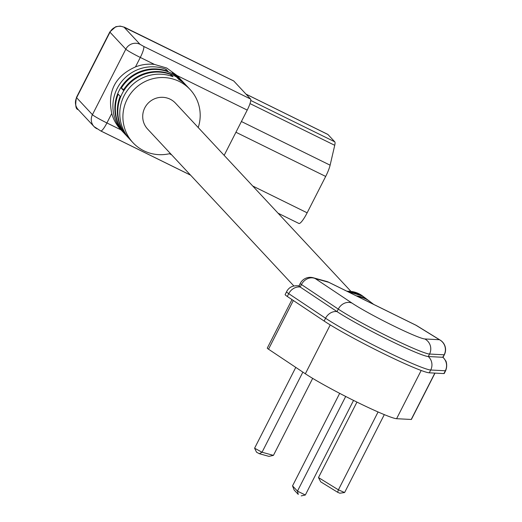 <?xml version="1.0" encoding="UTF-8"?>
<svg xmlns="http://www.w3.org/2000/svg" width="522" height="522" viewBox="0 0 522 522"><rect width="100%" height="100%" fill="white"/><g stroke="black" fill="none" stroke-linecap="round" stroke-linejoin="round"><path stroke-width="0.78" d="M364.526 297.468A25.076 24.56 137 0 0 364.082 297.129A25.076 24.56 137 0 0 348.944 292.216M350.229 292.849A25.271 24.749 -43 0 1 364.976 297.801L368.995 300.842A26.152 25.611 137 0 0 356.337 295.857M369.432 301.181A26.152 25.611 137 0 0 368.995 300.842M417.476 326.185A11.19 8.43 121.7 0 0 416.739 325.65A11.19 8.43 121.7 0 0 415.936 325.232L328.729 282.298L315.268 278.585A11.19 9.572 123.7 0 0 301.468 284.542A11.19 0.79 -153 0 1 300.339 283.681A11.19 0.79 -153 0 1 300.228 283.453L298.962 285.939A11.19 0.79 27 0 0 300.196 287.028L337.023 311.601A55.123 3.895 27 0 0 387.663 339.444A55.123 3.895 27 0 0 428.275 356.526L442.904 357.289A11.19 0.79 27 0 0 443.087 357.244A11.19 0.79 27 0 0 443.015 357.068M292 299.595L267.277 348.115A11.19 0.79 27 0 0 268.517 349.205L305.344 373.772A55.123 3.895 27 0 0 355.984 401.62A55.123 3.895 27 0 0 396.596 418.703L411.225 419.466A11.19 0.79 27 0 0 411.408 419.42A11.19 0.79 27 0 0 411.336 419.244M443.915 373.576A19.588 1.383 27 0 0 444.229 373.491L445.657 370.685A19.588 1.383 -153 0 1 445.344 370.77L443.915 373.576L429.286 372.812A63.521 4.489 27 0 1 382.489 353.126A63.521 4.489 27 0 1 324.136 321.037L287.309 296.47A19.588 1.383 27 0 1 285.142 294.565L286.571 291.759C288.92 287.048 293.214 285.11 299.439 285.939M441.273 340.931A11.19 8.43 121.7 0 0 440.255 340.148L416.739 325.65A11.19 11.19 0 0 0 415.812 325.141A11.19 2.127 -63.8 0 0 415.662 325.095M444.235 354.529A11.19 0.79 -153 0 1 444.352 354.758A11.19 11.19 0 0 0 440.255 340.148L440.255 340.148A11.19 8.43 121.7 0 0 439.446 339.724L415.936 325.232A11.19 2.127 -63.8 0 0 415.812 325.141L328.606 282.2A11.19 2.127 -63.8 0 0 328.475 282.161M328.729 282.298A11.19 10.557 -74.6 0 0 326.635 281.456A11.19 11.19 0 0 1 328.606 282.2A11.19 2.127 -63.8 0 1 328.729 282.298M443.087 357.244L444.352 354.758A11.19 0.79 -153 0 1 444.17 354.803A11.19 11.027 -87 0 0 439.446 339.724L424.817 338.961A43.933 3.106 27 0 1 392.453 325.35A43.933 3.106 27 0 1 352.096 303.158A11.19 9.572 -56.3 0 0 338.289 309.109L337.023 311.601A11.19 9.572 -56.3 0 0 325.565 318.237L324.136 321.037M352.096 303.158L315.268 278.585A11.19 10.557 -74.6 0 0 313.174 277.743L326.635 281.456M357.792 296.574A26.348 25.8 -43 0 1 369.889 301.514L373.713 304.411M339.678 393.347L292.542 485.858L297.455 491.13L305.337 495.013L353.544 400.413M292.542 485.858L294.121 489.975L298.264 494.419L297.455 491.13L345.694 396.452M318.485 477.565L320.73 481.858L337.643 492.272L338.393 489.838L318.485 477.565L356.944 402.09M378.072 411.969L338.393 489.838L344.605 492.533L384.303 414.625M259.251 453.664L256.55 452.209L254.592 448.215L262.044 452.241L273.437 455.38L312.671 378.378M273.437 455.38L268.941 456.365L259.343 453.716L262.044 452.241L302.864 372.121M254.592 448.215L295.772 367.39M256.55 452.209L259.343 453.716M344.605 492.533L339.829 493.212L337.78 492.324M337.643 492.272L339.829 493.212M305.337 495.013L301.22 495.874M350.954 291.393L175.47 103.141A19.027 18.635 137 0 0 170.165 99.2A19.027 18.635 137 0 0 146.584 105A19.027 18.635 137 0 0 147.635 129.091L293.86 285.958M124.008 133.025A39.019 38.21 -43 0 1 123.003 131.988A39.019 38.21 -43 0 1 114.631 94.736A39.019 38.21 -43 0 1 166.153 69.354L168.117 71.468A39.019 38.21 137 0 0 116.595 96.844A39.019 38.21 137 0 0 124.967 134.095A39.019 38.21 137 0 0 125.215 134.356M128.921 138.297A39.019 38.21 -43 0 1 127.916 137.26A39.019 38.21 -43 0 1 119.545 100.009A39.019 38.21 -43 0 1 171.066 74.626L173.036 76.734A39.019 38.21 137 0 0 121.509 102.116A39.019 38.21 137 0 0 129.88 139.367L133.006 142.721A39.019 38.21 -43 0 1 130.852 93.321A39.019 38.21 -43 0 1 179.222 81.432A39.019 38.21 -43 0 1 190.093 89.503A39.019 38.21 -43 0 1 198.216 127.538M190.093 89.503L186.967 86.156A39.019 38.21 137 0 0 179.026 79.69L177.062 77.576A39.019 38.21 -43 0 1 185.003 84.042A39.019 38.21 -43 0 1 185.962 85.119M182.302 81.145A39.019 38.21 137 0 0 182.054 80.884A39.019 38.21 137 0 0 174.113 74.418L172.143 72.304A39.019 38.21 -43 0 1 180.09 78.776A39.019 38.21 -43 0 1 181.049 79.846M233.51 80.877A10.662 2.029 116.2 0 1 233.654 80.917A10.662 2.029 116.2 0 1 233.771 81.008L250.58 99.036A10.662 2.029 116.2 0 1 247.226 110.09L177.075 75.553L166.727 68.03L154.479 64.428A39.019 38.21 137 0 0 135.466 66.927C115.147 75.977 107.238 91.494 111.747 113.476L106.919 122.957A10.662 2.029 116.2 0 1 100.739 130.937A10.662 2.029 116.2 0 1 100.615 130.846M184.755 83.781A39.019 38.21 137 0 0 184.514 83.52A39.019 38.21 137 0 0 173.637 75.442A39.019 38.21 137 0 0 123.27 90.247L121.306 88.133A39.019 38.21 -43 0 1 171.673 73.334A39.019 38.21 -43 0 1 182.543 81.412A39.019 38.21 -43 0 1 183.509 82.483M170.381 153.488A39.019 38.21 -43 0 1 143.883 150.793A39.019 38.21 -43 0 1 133.006 142.721M177.075 75.553A39.019 38.21 -43 0 1 177.63 76.14L180.09 78.776M247.226 110.09L224.16 155.367M123.003 131.988L120.549 129.352A39.019 38.21 -43 0 1 111.747 113.476M126.461 135.661A39.019 38.21 -43 0 1 125.463 134.624A39.019 38.21 -43 0 1 118.226 94.182L120.19 96.289A39.019 38.21 137 0 0 127.427 136.731A39.019 38.21 137 0 0 127.675 136.992M298.741 223.344A14.218 2.701 -63.8 0 0 298.904 223.462A14.218 2.701 -63.8 0 0 307.145 212.819L325.682 176.436A14.218 2.701 -63.8 0 0 330.119 165.187L334.726 145.305L249.999 103.591M250.769 100.459L334.765 141.814L327.947 134.5L246.051 94.175M166.153 69.354L165.67 70.614M171.066 74.626L170.583 75.886M121.306 88.133L123.675 89.614M327.594 134.33A14.218 2.701 116.2 0 1 327.79 134.382A14.218 2.701 116.2 0 1 327.947 134.5M334.765 141.814A14.218 2.701 116.2 0 1 334.726 145.305M346.986 291.25L362.731 296.104A24.782 24.266 137 0 0 347.026 291.269M429.286 372.812L430.715 370.007A11.19 11.027 -87 0 0 428.275 356.526L429.541 354.04L444.17 354.803L442.904 357.289A11.19 11.027 -87 0 1 445.344 370.77L430.715 370.007A63.521 4.489 -153 0 1 383.918 350.321A63.521 4.489 -153 0 1 325.565 318.237L288.738 293.664L287.309 296.47M424.817 338.961A11.19 11.027 -87 0 1 429.541 354.04A55.123 3.895 -153 0 1 388.929 336.958A55.123 3.895 -153 0 1 338.289 309.109L301.468 284.542L300.196 287.028A11.19 9.572 123.7 0 0 288.738 293.664A19.588 1.383 -153 0 1 286.571 291.759M305.344 373.772L330.237 324.919M396.596 418.703L421.169 370.483M268.517 349.205L293.338 300.489M411.225 419.466L434.852 373.099M100.876 130.976L190.55 175.124M171.601 154.799L169.415 153.722M121.084 129.926L106.919 122.957A14.218 1.005 27 0 1 92.433 114.683L76.61 97.705A10.662 10.44 137 0 0 78.202 109.6L94.025 126.572A10.662 10.44 -43 0 1 92.433 114.683L125.815 49.172L109.992 32.201L76.61 97.705A14.218 1.005 27 0 1 76.466 97.418L109.842 31.907A14.218 1.005 -153 0 0 109.992 32.201A10.662 10.44 137 0 1 124.21 27.346L140.033 44.318L143.654 46.386A10.662 2.029 116.2 0 1 140.301 57.446L154.479 64.428M96.994 128.777A10.662 10.44 -43 0 1 94.025 126.572L100.739 130.937L190.602 175.183M307.145 212.819L252.739 186.028M241.405 121.515L330.119 165.187M235.937 132.249L325.682 176.436M250.58 99.036L143.654 46.386M233.771 81.008L124.21 27.346M135.466 66.927L140.301 57.446A14.218 1.005 -153 0 1 125.815 49.172A10.662 10.44 -43 0 1 140.033 44.318M362.731 296.104L364.082 297.129M411.408 419.42L435.002 373.106M313.174 277.743A11.19 11.19 0 0 0 300.228 283.453M442.8 356.852L446.003 361.217C447.015 364.395 446.897 367.547 445.657 370.685M182.054 80.884L182.543 81.412M184.514 83.52L185.003 84.042M124.967 134.095L125.463 134.624M127.427 136.731L127.916 137.26M78.202 109.6C75.683 109.274 75.109 105.209 76.466 97.418M298.904 223.462L278.076 213.211M109.842 31.907L115.793 26.694L120.164 26.1L124.471 27.229L233.654 80.917M245.979 94.104L327.79 134.382"/></g></svg>
